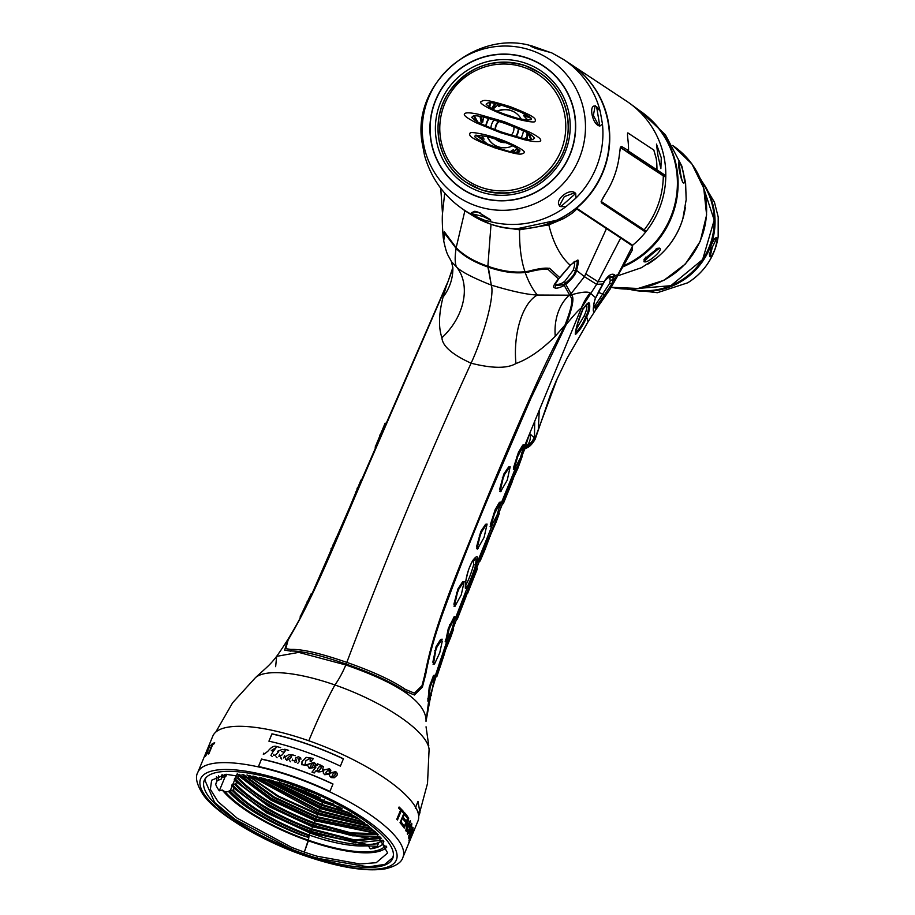 <?xml version="1.0" encoding="UTF-8"?>
<svg xmlns="http://www.w3.org/2000/svg" width="915" height="915" viewBox="0 0 915 915"><rect width="100%" height="100%" fill="white"/><g stroke="black" fill="none" stroke-linecap="round" stroke-linejoin="round"><path stroke-width="1.37" d="M524.078 450.695L529.282 434.476L581.345 308.103L596.614 284.371L620.69 238.003L632.585 245.986L632.128 250.458M446.92 284.508L452.605 269.159M447.355 282.964L314.646 587.716C303.837 613.016 291.176 635.891 276.65 656.352L298.736 652.384L345.836 664.976C342.473 672.868 338.825 679.525 334.901 684.958A161.886 28.891 109.2 0 0 309.087 740.075M446.509 285.434L443.066 297.101A55.506 50.039 178.6 0 0 452.856 267.58A55.506 50.039 178.6 0 0 452.856 267.569A55.506 50.039 178.6 0 0 452.856 267.557L447.206 283.89L369.614 462.761C336.228 539.816 317.768 587.167 294.733 628.456L288.122 639.985L285.766 648.666L290.856 649.433C301.916 648.975 320.57 653.287 346.819 662.38L346.19 664.107L346.819 662.38C387.022 555.817 428.449 456.105 471.099 363.209C428.449 456.105 387.022 555.817 346.819 662.38C373.103 671.621 392.592 680.623 405.311 689.384L404.487 690.962M443.066 297.101C438.754 313.948 438.376 327.478 441.922 337.704C442.38 346.007 452.101 354.505 471.099 363.209A55.506 9.905 -70.8 0 0 491.309 285.125A55.506 9.905 -70.8 0 1 471.099 363.209C492.316 368.539 507.265 368.642 515.946 363.529A55.506 26.695 92.5 0 1 537.46 295.03C527.498 294.699 512.114 291.393 491.309 285.125L487.912 267.02C474.073 262.216 463.47 256.006 456.116 248.4L456.528 248.056M294.767 628.411L287.31 641.083L284.656 650.142L290.101 651.023C301.252 650.668 319.941 655.026 346.167 664.096L345.836 664.976C342.473 672.868 338.825 679.525 334.901 684.958A161.886 28.891 -70.8 0 0 308.801 740.761M294.676 628.365C304.421 610.854 314.691 589.637 325.5 564.738L446.692 284.405M275.644 666.658L276.65 656.352C269.548 665.48 267.649 666.406 255.411 677.695L255.411 677.695A94.966 28.239 22.5 0 1 334.901 684.958A94.966 28.239 -157.5 0 1 429.066 749.191A94.966 28.239 -157.5 0 1 429.089 749.545L429.066 749.191M375.161 447.206L385.135 423.142M350.971 504.142L360.945 480.089M326.369 560.941L336.583 536.956M300.04 617.122L311.329 593.526M271.641 780.186L321.806 804.434L322.663 802.375L279.818 782.554A95.743 28.479 22.5 0 1 292.651 786.706L292.308 784.59L315.767 793.774M488.153 266.334L491.309 285.125C471.98 277.394 460.325 271.263 456.345 266.734C454.869 262.719 454.801 256.612 456.116 248.4L444.759 233.474L443.706 240.885M488.187 265.75L487.912 267.02C501.729 271.869 514.15 273.688 525.176 272.498L528.287 272.087C538.546 269.468 545.237 268.644 548.348 269.628L558.573 279.075L559.671 277.577L549.824 268.518C546.209 267.512 538.992 268.438 528.161 271.298L524.981 271.721C514.013 272.899 501.637 271.069 487.867 266.231L491.023 224.244L487.867 266.231C474.062 261.45 463.505 255.274 456.173 247.702L464.889 210.747L472.986 215.711M206.092 777.567L204.731 779.832L214.67 802.535L235.155 819.451L291.759 849.314A101.759 30.264 22.5 0 0 304.706 854.141L304.34 852.082L308.252 840.142A90.654 26.958 -157.5 0 0 385.078 846.123A9.253 2.756 -157.5 0 0 386.462 846.238M235.75 783.949L236.608 781.902L234.286 779.351L234.72 778.288L238.289 777.83C254.29 794.712 279.601 809.706 314.211 822.802L309.144 835.029L308.252 840.142A90.654 26.958 -157.5 0 1 225.101 791.738L228.75 791.738L229.665 790.526L233.222 790.08C248.926 806.733 274.02 821.636 308.492 834.8A84.649 25.174 -157.5 0 0 309.144 835.029L309.991 832.982L266.585 812.829L235.075 789.13L231.758 785.47L232.193 784.407L235.75 783.949C252.368 801.163 277.68 816.146 311.683 828.921L310.803 832.49L266.208 811.845L234.137 788.09M243.527 774.616L274.466 797.171L316.739 816.683L314.211 822.802L315.057 820.744L271.195 800.316L240.165 776.915L237.26 773.713M254.896 776.32L319.278 810.553L316.739 816.683L317.596 814.625L277.817 796.53L246.947 775.028M324.139 799.47L319.278 810.553L320.124 808.505L259.7 777.281M462.498 208.917L464.889 210.747M443.5 239.433L444.29 231.689L456.173 247.702M452.856 267.58L451.392 261.61L456.345 266.734A55.506 41.358 131.5 0 1 441.922 337.704M225.891 774.307L225.868 776.366L226.726 774.307M233.222 790.08L234.068 788.021M380.8 837.5L354.437 839.89L311.683 828.921L312.53 826.863L268.61 806.412L236.608 781.902M238.289 777.83L239.135 775.771M366.755 844.614L310.265 832.822L266.116 812.303L234.732 788.753M369.26 838.495L312.793 826.702L268.644 806.172L237.248 782.622M218.536 775.829A90.654 26.958 -157.5 0 0 218.559 780.14A9.253 2.756 -157.5 0 0 216.981 780.587L215.666 784.361A93.433 27.782 -157.5 0 0 219.303 790.812L222.311 790.034A9.253 2.756 -157.5 0 0 225.101 791.738M231.758 785.47L232.193 784.407C248.72 802.078 275.06 817.747 311.237 831.426L310.803 832.49L367.658 844.568M278.469 825.364C255.891 814.053 239.433 802.569 229.082 790.926M308.492 834.8L308.023 837.305C304.535 836.001 302.716 836.504 278.103 825.181C255.514 814.144 239.067 803.004 228.75 791.738M222.025 774.902L221.533 778.951A87.943 26.158 22.5 0 1 221.75 774.959M308.023 837.305C272.144 823.637 246.021 808.048 229.665 790.526M377.255 833.657L350.937 832.879L314.211 822.802L313.33 826.371L268.736 805.726L236.665 781.97M225.868 776.366L222.551 777.293L222.517 774.811M308.332 835.635C273.562 822.402 248.137 807.259 232.033 790.228M224.758 776.675L224.77 774.445M381.532 838.38L354.871 840.862L311.535 829.756C276.479 816.5 250.824 801.288 234.56 784.109M378.135 834.549L351.303 833.851L314.062 823.637C279.018 810.381 253.364 795.169 237.099 777.99M291.759 849.314L291.382 847.244A95.743 28.479 22.5 0 0 304.34 852.082A95.743 28.479 -157.5 0 0 317.173 856.246L317.539 858.316A101.759 30.264 -157.5 0 1 304.706 854.141L304.34 852.082L308.366 840.828A92.644 27.553 22.5 0 1 222.311 790.034M216.981 780.587A92.644 27.553 22.5 0 1 216.466 776.641M291.382 847.244L237.168 818.193L218.056 801.723L210.347 789.348L211.651 780.198L226.005 774.296L279.818 782.554L279.452 780.484A101.759 30.264 22.5 0 1 292.285 784.658L292.651 786.706A95.743 28.479 -157.5 0 1 305.599 791.555L356.404 817.187L375.722 832.147L387.651 852.986L376.202 862.696L359.927 863.966L317.173 856.246M271.149 778.036L279.452 780.484M221.533 778.951L218.559 780.14M371.787 832.375L315.332 820.583L271.217 800.076L239.833 776.549M368.917 826.211L317.86 814.453L277.84 796.279L247.073 775.051M349.084 812.612L321.806 804.434L320.399 808.334L260.089 777.361M372.679 832.318L315.858 820.252L271.275 799.607L239.204 775.851M358.017 818.262L320.925 808.002L260.912 777.544M374.727 831.209L316.304 819.188L271.195 798.246L239.089 774.216M318.397 814.133L278.56 796.164L247.382 775.096L278.56 796.164L318.397 814.133L368.688 826.028M355.603 816.672L321.371 806.95L263.84 778.207M372.634 829.322L316.59 817.518L273.333 797.514L242.018 774.456M362.866 821.624L319.278 810.553L319.129 811.399L253.009 775.977M351.417 814.03L321.657 805.28L268.873 779.454M632.334 250.092L616.275 277.886L632.585 245.986M358.703 818.719L320.124 808.505L359.012 818.936M317.86 814.453L369.008 826.291M383.831 841.48L382.756 844.099A87.943 26.158 22.5 0 1 370.289 848.846L368.436 845.906L365.302 845.895A84.649 25.174 -157.5 0 1 309.144 835.029L308.366 840.828A92.644 27.553 -157.5 0 0 386.782 847.05M424.503 673.886L425.772 674.115L422.398 687.108L414.438 695L404.704 691.008C391.94 682.315 372.428 673.337 346.167 664.096L345.836 664.976C397.419 682.876 424.137 700.924 426.024 719.133L426.024 721.386M607.857 277.439L609.733 278.114L610.259 280.585L609.367 283.787L594.99 305.69L593.663 306.514M615.257 277.703A3.706 3.488 -177.1 0 1 613.313 279.43L612.364 283.055L604.38 295.076L595.516 307.692L593.846 307.806C593.137 306.685 593.663 303.551 595.413 298.404L605.215 279.99C608.83 274.923 611.952 273.208 614.594 274.832L615.257 277.714L614.4 281.443L616.275 277.886L615.189 278.606A3.706 3.431 -172.4 0 1 613.199 280.31M614.594 274.832L612.673 276.788L613.313 279.43L610.259 280.585M583.038 308.95A2.31 1.212 26.9 0 1 582.969 309.213L582.809 309.544A2.31 1.155 26 0 0 582.866 309.293L583.038 308.95C586.618 303.757 588.734 301.881 589.363 303.288C590.324 306.96 589.477 311.375 586.835 316.533L586.687 316.91C583.781 324.242 580.144 330.006 575.787 334.181C573.636 336.914 578.715 316.956 582.866 309.293L581.345 308.103C579.984 308.458 574.952 313.914 566.248 324.448C572.161 308.412 574.128 298.85 572.149 295.762L565.79 284.451L563.446 284.759L565.196 282.781L565.79 284.451C572.344 278.675 575.867 274.111 576.37 270.76A2.31 0.949 -160.1 0 1 575.295 270.932C574.78 274.065 571.475 278.16 565.367 283.215M595.07 310.928C592.703 313.399 592.68 309.419 594.979 298.976M589.363 303.288A2.31 2.242 120.7 0 1 588.231 304.295L586.892 304.352L582.969 309.213A2.31 1.212 26.9 0 1 582.866 309.362M586 304.981L588.231 304.295C589.1 307.68 588.311 311.74 585.875 316.464L585.726 316.796C583.072 323.407 579.755 328.611 575.798 332.385L575.684 332.248M525.496 447.332A14.8 14.766 -68.6 0 0 535 438.365L557.532 377.861M586.309 305.084C587.521 306.365 586.778 310.013 584.079 316.018L575.97 329.732M473.684 559.442L473.558 565.035C470.882 574.311 468.24 581.036 465.632 585.2L465.38 585.44M465.358 588.288C465.3 579.264 467.702 570.079 472.552 560.758C475.88 556.492 477.47 555.588 477.344 558.047L476.726 564.006C477.024 565.573 468.274 588.905 466.844 588.905L465.358 588.288A2.31 2.173 -10.8 0 0 465.472 587.156C464.946 584.879 465.987 579.046 468.606 569.656C472.906 558.367 475.892 557.418 474.691 558.436L476.155 559.282L475.583 564.681C475.846 566.122 468 587.121 466.673 587.213L465.312 586.687M558.459 278.983C553.872 284.474 552.534 287.39 554.456 287.722C556 288.763 559.259 288.008 564.246 285.457L570.766 296.986C573.293 299.274 571.383 308.607 565.035 325.008L555.245 336.251C541.657 349.85 528.561 358.943 515.946 363.529M564.372 326.563L561.204 332.911C552.1 349.896 542.538 369.729 532.519 392.398C521.905 415.89 501.797 462.601 485.087 503.056C453.726 580.819 433.699 627.621 425.063 673.943L421.998 685.701L414.381 693.147L405.311 689.384M425.772 674.115C429.318 654.431 435.837 631.91 445.308 606.542C457.717 572.676 472.209 535.961 488.793 496.41L530.837 398.494L566.248 324.448M500.333 490.886L499.647 489.331L503.788 474.073L508.649 466.947L510.17 466.776L507.253 480.135L500.585 491.675M477.253 548.211L476.601 546.667L480.81 531.443L485.591 524.284L487.089 524.101L484.081 537.425L477.516 549.011M454.583 605.673L453.909 604.129L457.969 588.848L462.693 581.677L464.191 581.494L461.274 594.842L454.847 606.473M433.63 663.741L432.852 662.163L436.123 646.608L440.675 639.368L442.208 639.196M513.898 468.857L513.612 467.439L518.416 452.422L522.74 445.102L524.101 444.873L520.372 457.935L514.264 469.692M490.612 526.102L490.337 524.695L495.164 509.678L499.407 502.335L500.768 502.106L497.028 515.168L490.989 526.937M445.662 641.175L448.316 628.433L454.252 616.63M428.003 700.387L429.226 687.154L433.504 675.476L434.785 675.213L434.671 677.192L432.292 688.721L428.883 700.696L427.705 700.993M501.191 491.183L500.516 489.639L503.136 478.202L504.657 474.382L509.518 467.256L508.649 466.947M478.11 548.508L477.47 546.976L480.158 535.561L481.679 531.741L486.448 524.581L485.591 524.284M455.441 605.982L454.778 604.438L457.34 592.977L458.838 589.146L463.55 581.974L462.693 581.677M440.675 639.368L442.265 641.232L439.76 652.715L434.499 664.05L433.721 662.471L435.654 650.782L437.004 646.905L442.162 639.173M434.499 664.05L433.07 664.256M514.756 469.155L514.47 467.748L517.73 456.528L523.597 445.399L522.74 445.102M491.469 526.399L491.206 525.004L494.477 513.784L500.265 502.644L499.407 502.335M453.771 617.168L454.904 618.872L451.644 630.092L446.52 641.472L449.174 628.742L455.11 616.927M428.883 700.696L430.096 687.462L434.373 675.785L433.504 675.476M575.718 208.483L576.599 208.872C575.043 211.365 570.48 214.716 562.908 218.925L548.828 224.884L519.548 229.825L506.864 227.961M562.096 217.667L562.908 218.925L517.021 228.761M431.285 692.746L426.013 721.329L428.655 701.267M502.415 503.456L506.35 491.172L512.034 479.277M479.266 560.758L483.131 548.44L488.404 537.116L489.628 536.831L489.136 538.672L485.019 549.595L480.135 561.055L478.911 561.341M456.665 618.243L460.394 605.89L465.884 593.927M435.952 676.402L440.481 659.967L444.061 651.686L444.953 651.995M493.791 525.393L495.335 521.584L496.216 521.893L499.304 513.441M470.813 582.752L472.334 578.943M511.668 479.849L512.537 480.158L512.366 481.404L503.273 503.753L507.219 491.469L512.903 479.574M503.273 503.753L502.06 504.039M480.135 561.055L484.001 548.748L489.273 537.414L488.404 537.116M465.518 594.51L466.375 594.807L466.25 596.065L457.523 618.551L461.251 606.188L466.741 594.224L465.872 593.927M457.523 618.551L457.203 619.146M443.741 652.281L444.599 652.589L444.461 653.848L436.821 676.7L440.046 664.164L444.93 651.995M439.475 668.808L441.602 662.54M436.821 676.7L435.7 677.02M489.388 537.528L496.216 521.893M512.354 480.158L517.844 468.411L522.328 456.093M466.536 594.922L476.155 571.452L475.663 570.571M444.438 652.601L450.866 636.829L453.634 628.971L453.165 628.102M427.762 708.61L433.012 686.444M529.671 433.55L529.751 433.63C531.043 437.942 530.105 441.991 526.949 445.765A14.8 14.777 -48.7 0 0 534.005 437.644L535.206 439.12L550.773 393.827L556.331 380.56M529.751 433.63L534.005 437.644M525.748 446.84A14.8 14.777 -68.4 0 0 534.452 438.091L534.726 421.232M526.159 446.12L525.096 447.069M612.444 282.872A3.706 3.168 -158.6 0 0 614.4 281.443L609.836 289.598L595.173 310.688M605.215 280.001A3.706 2.653 36.1 0 1 604.872 280.791A3.706 2.653 36.1 0 1 604.872 280.802L609.15 276.547L612.673 276.788L609.733 278.114M603.625 282.358L603.397 282.975M585.726 316.796L586.687 316.91L588.036 321.806L595.413 310.334A3.706 3.591 -155.7 0 0 595.413 310.322A3.706 3.58 -154.9 0 0 595.631 307.474L594.99 305.69M576.599 208.872L620.69 238.003M559.671 277.577L570.537 264.938L577.491 260.157C578.955 259.528 578.635 262.925 576.519 270.337L584.445 276.662L606.473 228.601M570.365 265.339L574.849 261.335L576.336 261.21C577.708 260.649 577.411 263.76 575.432 270.554L575.295 270.932M554.456 287.722A2.31 2.185 -58 0 0 555.588 285.526L563.446 284.759M569.953 295.053L584.445 276.662L596.614 284.371L602.63 283.993A3.706 1.773 29.7 0 1 602.516 284.439A3.706 1.773 29.7 0 1 602.207 284.759M558.402 279.189L559.648 277.554M562.908 284.565L560.872 283.799L555.542 284.885L555.588 285.526L554.982 284.485L558.539 279.144M576.519 270.348A2.31 0.984 -160.5 0 1 575.432 270.554L573.133 270.405L564.727 281.374L560.872 283.799M573.556 262.17L573.854 262.273C574.975 263.097 574.734 265.808 573.133 270.405M565.196 282.781L564.727 281.374M555.702 284.954L555.028 284.291M555.245 336.251A55.506 43.886 67.8 0 1 569.244 295.179L537.46 295.03C532.885 289.941 528.79 282.438 525.176 272.498M571.703 294.721C581.414 291.999 587.556 291.405 590.118 292.937L595.539 297.695A3.706 2.093 25.6 0 0 595.951 297.215L599.302 290.249M569.908 294.882A0.926 0.915 162.3 0 1 571.566 294.344M564.807 325.568L565.664 325.923M418.693 815.997L419.985 812.612L417.983 801.391L415.284 808.197M317.539 858.316L368.288 866.871L384.689 864.412L392.798 857.641L393.439 855.182M382.756 844.099L385.078 846.123M365.302 845.895L365.817 844.659C351.246 844.957 332.637 841.068 309.991 832.982M379.839 836.39L368.802 838.517L312.53 826.863M375.596 832.032L371.318 832.398L315.057 820.744M316.739 816.683L371.524 828.372M342.061 808.574L322.663 802.375M382.916 840.176L355.661 842.784L311.237 831.426M379.794 836.333L352.286 835.807L313.765 825.307C277.6 811.628 251.248 795.958 234.72 778.288M367.361 844.568L378.284 843.756L377.209 846.352L370.289 848.846M375.196 843.87L383.271 840.679M375.539 847.267L374.807 846.215L368.436 845.906M377.209 846.352L374.807 846.215M377.769 843.79L373.412 843.962M339.396 807.11L323.464 801.883L282.781 783.457M341.215 808.105L322.926 802.215L280.756 782.84M367.155 824.827L318.832 813.069L249.406 775.382M333.941 804.251L323.899 800.819L288.774 785.39M364.364 822.711L319.129 811.399M370.152 838.437L313.33 826.371L370.152 838.437M419.985 812.612L417.8 811.902M417.961 821.03A111.012 33.009 -157.5 0 0 308.595 740.693A111.012 33.009 -157.5 0 0 212.795 736.152L197.777 772.466A111.012 33.009 22.5 0 1 293.578 777.007A111.012 33.009 22.5 0 1 402.932 857.344L417.961 821.03M271.961 733.83L268.918 741.184A111.012 33.009 -157.5 0 1 304.203 751.295A111.012 33.009 -157.5 0 1 340.38 766.118L343.422 758.775A111.012 33.009 -157.5 0 0 307.246 743.952A111.012 33.009 -157.5 0 0 271.961 733.83L269.01 741.196M261.53 759.05L258.453 766.484A111.012 33.009 -157.5 0 1 293.738 776.595A111.012 33.009 -157.5 0 1 329.915 791.429L332.991 783.995A111.012 33.009 -157.5 0 0 296.815 769.172A111.012 33.009 -157.5 0 0 261.53 759.05L258.545 766.507M312.53 758.283A111.012 33.009 -157.5 0 1 313.353 758.592L310.986 761.566A111.012 33.009 -157.5 0 0 310.162 761.257L310.219 758.306L305.919 760.662L304.798 765.283L314.154 762.367L315.584 763.922L314.668 766.736L317.837 764.826A111.012 33.009 -157.5 0 0 316.876 764.437L317.402 763.796A111.012 33.009 -157.5 0 1 320.57 765.089L323.338 766.667L322.515 770.156L329.526 768.772L330.853 770.19L330.624 771.391L329.114 771.871L329.114 770.281L329.8 770.247L328.485 769.664L325.854 772.512L326.186 773.953L335.748 771.597L337.349 773.507L337.097 775.211L334.307 777.75L331.173 777.601L329.503 775.68L329.583 774.262L324.688 774.696L323.258 773.026L323.773 770.693C319.438 772.397 316.956 772.283 316.316 770.361L314.211 772.981A111.012 33.009 -157.5 0 0 311.992 772.1L315.835 767.308L309.213 768.36L307.783 765.638L301.893 764.654L301.973 761.589L306.239 757.357L312.53 758.283L306.273 757.517L301.996 761.749L301.916 764.814M310.745 759.004L310.219 758.306M329.823 770.407L329.148 770.441M325.854 772.512L326.22 774.124L325.889 772.672L326.22 774.124L335.782 771.768L337.361 773.587M301.893 764.654L301.595 763.831M401.296 810.747A111.012 33.009 -157.5 0 1 403.035 812.6L403.481 811.502A111.012 33.009 -157.5 0 0 399.089 807.007L398.643 808.105A111.012 33.009 -157.5 0 1 400.598 810.038L396.79 819.257A111.012 33.009 -157.5 0 1 397.476 819.966L401.296 810.747L397.11 819.577M402.6 818.559A111.012 33.009 -157.5 0 1 404.876 821.384L405.425 820.069A111.012 33.009 -157.5 0 0 403.149 817.244L404.327 814.396A111.012 33.009 -157.5 0 1 406.912 817.633L407.461 816.317A111.012 33.009 -157.5 0 0 404.293 812.406L400.027 822.722A111.012 33.009 -157.5 0 1 403.195 826.634L403.744 825.319A111.012 33.009 -157.5 0 0 401.147 822.082L402.143 818.399L401.147 822.082M407.953 819.085L405.814 830.591A111.012 33.009 -157.5 0 1 406.306 831.461L410.572 821.144A111.012 33.009 -157.5 0 0 410.252 820.572L406.615 829.345L408.708 818.079A111.012 33.009 -157.5 0 0 408.067 817.152L403.801 827.469A111.012 33.009 -157.5 0 1 404.224 828.086L407.953 819.085L403.915 827.629M410.297 825.387L409.863 827.801A111.012 33.009 -157.5 0 1 410.092 828.35L409.588 832.101L407.632 834.274A111.012 33.009 -157.5 0 0 407.324 833.542L407.884 829.379A111.012 33.009 -157.5 0 1 408.159 829.939L407.873 832.227A111.012 33.009 -157.5 0 1 408.182 832.959L409.314 831.792L409.543 829.665A111.012 33.009 -157.5 0 0 409.314 829.116L409.748 825.49L411.681 823.409A111.012 33.009 -157.5 0 1 411.864 823.866L411.315 827.446A111.012 33.009 -157.5 0 0 411.121 826.908L411.361 825.273A111.012 33.009 -157.5 0 0 411.132 824.724L409.863 825.239L411.132 824.724M409.188 838.426L413.088 828.029A111.012 33.009 -157.5 0 0 412.962 827.366L411.167 829.505L408.696 837.683A111.012 33.009 -157.5 0 1 408.822 838.346L408.811 838.289M413.157 831.804L408.685 843.138A111.012 33.009 -157.5 0 0 408.799 842.635L410.801 837.431A111.012 33.009 -157.5 0 0 410.904 836.138L408.994 840.748A111.012 33.009 -157.5 0 0 408.994 840.279L413.26 829.962A111.012 33.009 -157.5 0 1 413.157 831.804L412.802 831.678M313.262 758.707A110.543 32.871 -157.5 0 0 312.564 758.444M310.254 758.466L310.196 761.417M315.595 764.002L314.188 762.527L304.821 765.443M314.668 766.736L317.837 764.826M317.402 763.796L316.91 764.597M320.479 765.192A110.543 32.871 -157.5 0 0 317.425 763.956M320.25 765.478L323.372 766.827M322.515 770.156L329.549 768.932L330.864 770.281M329.583 774.262L329.514 775.771M323.773 770.693L323.269 773.106M315.835 767.308L312.026 772.26M314.039 763.693L313.673 763.167L311.386 764.368L310.048 767.685L311.855 767.205L313.765 764.768L313.673 763.167M313.696 763.327L313.788 764.929L311.878 767.365L309.716 767.308M321.44 766.679L319.266 766.701L317.677 768.669L317.505 770.647L318.98 770.407L321.188 767.776L321.051 766.141M321.085 766.301L321.222 767.937L319.015 770.567L317.059 770.19M335.897 773.003L335.519 772.42L333.174 773.53L331.916 776.824L333.049 776.869L335.633 774.033L335.519 772.42M335.553 772.58L335.668 774.204L333.083 777.029L331.539 776.377M343.365 758.912A110.543 32.871 -157.5 0 0 271.984 734.002M402.669 812.2L403.023 811.342A110.543 32.871 -157.5 0 0 399.009 807.213M404.544 820.949L404.979 819.909A110.543 32.871 -157.5 0 0 402.692 817.084L404.327 814.396M406.592 817.198L407.015 816.169A110.543 32.871 -157.5 0 0 404.19 812.657M402.863 826.199L403.298 825.158A110.543 32.871 -157.5 0 0 400.69 821.922M406.02 830.946L410.137 820.995A110.543 32.871 -157.5 0 0 410.103 820.927M406.615 829.345L408.262 817.918A110.543 32.871 -157.5 0 0 407.941 817.45M411.121 826.542L411.441 823.717A110.543 32.871 -157.5 0 0 411.258 823.283M408.422 833.096L407.747 832.799A110.543 32.871 -157.5 0 0 407.438 832.067L407.941 830.694M407.472 834.354L408.822 832.753M409.463 830.9L409.657 828.189A110.543 32.871 -157.5 0 0 409.428 827.64L410.114 825.833M408.765 838.277L409.531 837.008M412.482 829.276L412.654 827.881A110.543 32.871 -157.5 0 0 412.539 827.251M409.497 837.145L409.36 837.031A111.012 33.009 -157.5 0 0 409.234 836.367L412.413 828.681A111.012 33.009 -157.5 0 1 412.539 829.345L410.012 836.447L408.936 836.882A110.543 32.871 -157.5 0 0 408.811 836.219L408.822 835.658M410.606 837.134L411.178 835.887M411.327 836.264A111.012 33.009 -157.5 0 0 411.441 834.823L412.814 831.529A111.012 33.009 -157.5 0 1 412.688 832.97L410.892 836.116A110.543 32.871 -157.5 0 0 410.972 835.509M304.718 854.221A101.988 30.332 22.5 0 1 204.251 780.404A101.988 30.332 22.5 0 1 292.262 784.578A101.988 30.332 -157.5 0 1 392.741 858.384A101.988 30.332 -157.5 0 1 304.718 854.221M332.934 784.121A110.543 32.871 -157.5 0 0 261.553 759.221M276.273 747.406L271.298 750.62A111.012 33.009 -157.5 0 1 273.448 751.158L276.273 747.406M288.111 757.597L287.733 759.827L289.998 758.787L291.347 757.037L291.222 755.241L288.111 757.597M291.816 755.87L291.222 755.241M300.612 757.746L300.921 759.256L300.612 757.746L298.336 756.739L295.625 757.963L296.334 760.617M295.454 759.027L295.625 757.963M292.594 759.153L292.171 760.674L295.236 760.331L294.401 761.36L295.133 762.355L296.7 761.863M294.401 761.36L295.133 762.355M295.271 755.71A111.012 33.009 -157.5 0 0 292.96 754.967L288.66 754.681L283.616 757.975L284.691 755.458M288.625 750.346A111.012 33.009 -157.5 0 0 284.748 749.213L284.119 750.037M285.606 750.472L282.289 754.806L278.903 756.625L279.544 754.349M283.192 752.004A111.012 33.009 -157.5 0 0 281.66 751.57M283.158 749.625A111.012 33.009 -157.5 0 0 282.346 749.396L277.337 751.352M278.686 751.707L275.598 755.058L273.631 755.493L273.825 754.315L273.631 755.493M280.642 747.612A111.012 33.009 -157.5 0 0 276.753 746.583C274.294 745.439 271.412 746.914 268.118 750.998L264.572 753.891L263.749 753.137L263.291 754.235M272.842 751.947L270.92 755.424L272.281 756.499M277.062 757.757L275.975 756.716M281.728 759.073L280.791 757.208L280.745 758.077M286.795 760.594L285.537 758.192L285.549 759.198M290.512 761.76L289.563 760.594M297.947 758.638L299.457 761.314L297.81 763.316M299.228 759.416L299.685 758.318L299.228 759.416M209.352 747.418L209.238 747.807A111.012 33.009 22.5 0 1 209.627 747.475L209.81 745.782A111.012 33.009 22.5 0 0 209.524 746.08L207.156 751.787A111.012 33.009 22.5 0 1 207.511 751.432L206.138 754.726A111.012 33.009 22.5 0 0 205.681 755.195L205.898 754.132A111.012 33.009 22.5 0 0 205.601 754.498L205.143 756.511A111.012 33.009 22.5 0 1 205.601 756.042L207.568 752.793L208.048 750.117A111.012 33.009 22.5 0 0 207.705 750.46L208.975 747.395A111.012 33.009 22.5 0 1 209.318 747.04L209.352 747.418M211.399 744.467A111.012 33.009 22.5 0 1 214.659 742.648L214.213 743.746A111.012 33.009 22.5 0 0 212.726 744.467L208.906 753.686A111.012 33.009 22.5 0 0 208.391 753.983L212.211 744.764A111.012 33.009 22.5 0 0 210.953 745.565L211.399 744.467M570.217 63.901A90.196 88.652 123.5 0 1 570.365 63.993L627.027 101.462A90.196 88.652 123.5 0 1 665.811 175.691A0.926 0.915 -56.5 0 1 664.725 176.606A2.31 2.276 -56.5 0 1 663.878 176.263L655.346 170.625M570.365 63.993A90.196 88.652 123.5 0 1 576.564 208.185L632.631 245.254L630.515 244.522M645.43 230.729L601.372 201.609L645.361 230.694A0.926 0.915 -56.5 0 1 645.624 232.078A90.196 88.652 123.5 0 1 632.631 245.254M645.624 232.078L601.338 202.798C601.178 201.174 602.642 198.063 605.707 193.465A90.196 88.652 -56.5 0 0 619.295 155.504C620.073 148.962 620.816 145.931 621.525 146.411L628.548 150.62A90.196 88.652 123.5 0 0 627.976 140.064C627.381 135.271 627.37 132.892 627.953 132.95L653.859 150.071L656.364 158.833A90.196 88.652 123.5 0 1 656.947 169.389L655.506 170.67M627.804 132.904L653.79 150.026L656.295 158.787A90.196 88.652 -56.5 0 1 656.867 169.824A0.926 0.915 123.5 0 1 655.815 170.739A2.31 2.276 -56.5 0 1 654.888 170.396L626.569 151.673A2.31 2.276 -56.5 0 0 627.496 152.016A0.926 0.915 -56.5 0 0 628.548 151.101A90.196 88.652 -56.5 0 0 627.976 140.064C627.381 135.271 627.37 132.892 627.953 132.95L627.804 132.904M661.282 157.815L660.87 168.657L657.942 155.607L656.478 144.101L661.282 157.815M620.633 147.681L626.546 151.581L628.536 151.044M582.226 71.839L626.821 101.325A90.196 88.652 123.5 0 0 626.432 101.062L582.283 71.873M663.295 175.886A87.657 86.159 123.5 0 1 644.16 229.894M626.043 100.81A90.196 88.652 123.5 0 1 629.829 103.429A90.196 88.652 123.5 0 1 632.128 245.666M484.31 220.149L477.481 217.244L471.317 212.852L474.851 211.251L477.985 212.108L489.925 219.348L490.657 220.286L489.536 221.441L484.31 220.149M536.099 48.541L532.153 46.013L550.578 52.544M549.743 52.281L536.499 48.678C531.443 46.768 529.659 45.807 531.135 45.784L531.878 46.802M530.757 46.116L532.153 46.013M596.591 106.643L599.805 126.098L598.845 125.755L593.355 115.439L595.116 106.083L596.591 106.643L600.217 111.378L602.459 124.051L599.805 126.098L598.845 125.755C591.913 123.09 588.791 104.573 595.116 106.083L595.459 105.785M575.958 198.04L566.156 206.504L560.781 206.641L575.707 193.42L575.958 198.04A90.196 88.652 123.5 0 0 602.459 124.051M564.281 196.633L559.488 205.601C554.41 200.316 568.833 188.101 574.872 192.71L564.281 196.633M490.749 220.172L483.017 216.432L472.083 213.801M560.781 206.641L559.488 205.601L559.603 206.378M574.872 192.71L575.707 193.42L574.872 192.71M527.566 58.286A73.543 72.285 123.5 0 1 571.12 151.295A73.543 72.285 123.5 0 1 478.03 196.633A73.543 72.285 -56.5 0 1 434.476 103.612A73.543 72.285 -56.5 0 1 527.566 58.286M531.295 45.807C476.852 29.589 412.207 82.213 421.941 141.745L424.514 155.378C431.171 178.574 444.358 196.771 464.054 209.97L470.584 214.282A90.196 88.652 -56.5 0 0 489.96 223.878A90.196 88.652 -56.5 0 0 599.794 178.402A90.196 88.652 -56.5 0 0 570.079 63.81L563.549 59.486A90.196 88.652 123.5 0 1 600.217 111.378M471.236 212.921L471.317 212.852C472.586 211.685 475.571 211.731 480.295 212.989M509.884 106.552C535.286 116.457 536.51 118.79 534.909 121.581C534.005 123.136 517.684 119.785 506.567 115.748C496.067 112.236 479.369 104.207 480.627 101.954C484.012 99.827 484.595 98.877 509.884 106.552M504.394 121.764L529.796 132.252C538.752 136.747 542.229 139.743 540.193 141.242C537.974 142.168 532.77 141.688 524.569 139.789L500.494 132.675L477.024 123.159C468.171 118.79 463.951 115.816 464.328 114.215C464.809 112.373 469.464 112.385 478.293 114.249L504.394 121.764M498.343 138.703C508.82 142.202 525.679 150.334 524.444 152.611C521.081 154.749 520.406 155.63 495.072 147.933C469.715 138.051 468.606 135.797 470.15 132.972C471.031 131.394 487.203 134.665 498.343 138.703M484.927 143.037C518.393 155.939 518.839 152.919 519.972 150.826C516.06 147.67 512.64 143.93 487.215 136.644C471.454 133.933 470.687 136.06 484.927 143.037M504.714 123.342C474.919 113.895 473.913 115.118 471.717 117.372C475.262 120.849 477.161 122.93 501.603 132.046C531.672 141.516 532.084 140.224 534.623 138.085C531.501 135.02 531.615 133.464 504.714 123.342M519.091 118.744C493.025 111.207 489.628 107.444 486.162 104.241C488.061 102.514 488.736 99.724 521.378 112.351C535.63 119.316 534.863 121.443 519.091 118.744M529.27 133.853A74.012 72.743 -56.5 0 0 531.306 139.515M530.826 139.492A74.012 72.743 -56.5 0 0 527.532 132.904M527.074 132.664A74.012 72.743 -56.5 0 0 527.063 139.046M525.748 138.817A74.012 72.743 -56.5 0 0 525.439 137.696A74.012 72.743 -56.5 0 0 525.13 138.703M518.736 149.557A74.012 72.743 -56.5 0 0 517.398 152.542M516.792 152.519A74.012 72.743 -56.5 0 0 517.833 148.882M516.884 148.253A74.012 72.743 -56.5 0 0 513.384 152.142M512.206 151.936A74.012 72.743 -56.5 0 0 513.395 149.717A74.012 72.743 -56.5 0 0 510.364 151.57M486.677 143.815A74.012 72.743 -56.5 0 0 487.249 143.907A74.012 72.743 -56.5 0 0 478.568 137.159A74.012 72.743 -56.5 0 0 475.468 135.214M476.097 135.1A74.012 72.743 -56.5 0 0 484.092 139.149A74.012 72.743 -56.5 0 0 481.507 135.454M476.715 121.34A74.012 72.743 -56.5 0 0 473.341 115.908M474.233 115.862A74.012 72.743 -56.5 0 0 477.481 121.775M481.313 123.765A74.012 72.743 -56.5 0 0 479.975 116.457M480.569 116.56A74.012 72.743 -56.5 0 0 482.708 122.29A74.012 72.743 -56.5 0 0 483.44 117.143M488.804 106.723A74.012 72.743 -56.5 0 0 489.8 102.88M490.223 102.903A74.012 72.743 -56.5 0 0 489.353 107.089M491.595 108.405A74.012 72.743 -56.5 0 0 494.683 103.555M495.312 103.669A74.012 72.743 -56.5 0 0 493.185 108.862A74.012 72.743 -56.5 0 0 498.515 104.39M499.773 104.71A74.012 72.743 -56.5 0 0 498.469 106.552A74.012 72.743 -56.5 0 0 501.523 105.168M521.619 112.488A74.012 72.743 -56.5 0 1 521.493 112.396A74.012 72.743 -56.5 0 0 530.185 117.303M531.226 118.275A74.012 72.743 -56.5 0 0 523.632 115.633A74.012 72.743 -56.5 0 0 527.989 120.311M487.18 136.632A19.249 18.918 -56.5 0 0 512.594 145.862M521.104 137.845A19.249 18.918 -56.5 0 0 523.426 130.856M521.298 119.259A19.249 18.918 -56.5 0 0 497.12 111.138M488.667 118.401A19.249 18.918 -56.5 0 0 485.808 125.858M511.348 116.548A13.851 13.622 -56.5 0 0 506.716 114.981M494.1 119.922A13.851 13.622 -56.5 0 0 490.909 128.02M495.358 138.966A13.851 13.622 -56.5 0 0 504.886 142.408M515.717 136.461A13.851 13.622 -56.5 0 0 518.267 128.558M511.211 135.168A9.47 9.31 -56.5 0 0 513.773 126.705M498.755 121.352A9.47 9.31 -56.5 0 0 495.267 129.736M529.613 134.048A74.012 72.743 -56.5 0 0 531.569 139.515M527.429 132.847A74.012 72.743 -56.5 0 0 527.417 139.103M519.068 149.843A74.012 72.743 -56.5 0 0 517.856 152.542M517.238 148.482A74.012 72.743 -56.5 0 0 513.875 152.21M513.063 150.357A74.012 72.743 -56.5 0 0 510.913 151.684M478.751 137.273A74.012 72.743 -56.5 0 0 475.434 135.226M474.473 115.862A74.012 72.743 -56.5 0 0 477.802 121.958M480.867 116.617A74.012 72.743 -56.5 0 0 482.788 121.855M490.623 102.938A74.012 72.743 -56.5 0 0 489.719 107.318M495.724 103.761A74.012 72.743 -56.5 0 0 493.803 108.393M500.219 104.825A74.012 72.743 -56.5 0 0 499.201 106.243M531.341 118.412A74.012 72.743 -56.5 0 0 523.986 115.862A74.012 72.743 -56.5 0 0 528.115 120.323M497.554 111.333A19.249 18.918 123.5 0 1 515.362 112.694M494.146 144.799A19.249 18.918 123.5 0 1 487.455 136.701M486.174 126.018A19.249 18.918 123.5 0 1 489.102 118.515M496.937 140.189L497.291 140.418A13.851 13.622 -56.5 0 0 505.435 142.626M516.151 136.587A13.851 13.622 -56.5 0 0 518.622 128.706M495.61 129.861A9.47 9.31 123.5 0 1 499.213 121.501M678.598 162.664L679.731 162.676C682.647 165.752 686.25 186.134 683.276 182.725L682.956 182.337C680.417 179.249 676.791 158.753 679.41 162.287L678.518 164.208M659.383 248.148L659.784 248.342C663.386 250.012 647.603 263.623 644.263 261.736L644.046 259.322L657.588 248.331L659.383 248.148L656.078 248.937M659.681 248.148L659.784 248.342C658.594 248.171 645.155 259.769 644.263 261.736M643.943 261.724L645.613 257.172M683.276 182.725C681.904 183.08 678.827 165.729 679.731 162.676M640.98 111.584A89.498 87.977 123.5 0 1 676.848 193.054A89.498 87.977 123.5 0 1 623.63 265.773M712.305 247.279L716.845 237.889C717.52 239.684 716.925 243.356 715.038 248.903C712.934 254.393 711.287 257.012 710.097 256.76L712.305 247.279M709.331 253.066L709.651 256.349L711.161 245.22L714.501 238.655L716.411 237.465L713.002 240.988M381.326 431.342L382.15 431.628M384.803 423.737L385.478 423.977M379.702 435.128L380.526 435.414M375.344 445.96L375.951 446.165M357.033 488.244L357.822 488.519M355.409 492.03L356.209 492.304M332.603 545.1L333.403 545.374M330.956 548.874L331.756 549.149M307.166 601.601L307.989 601.887M310.951 594.098L311.603 594.327M305.37 605.318L306.193 605.616M300.314 615.909L301.024 616.161M290.856 649.433A0.926 0.732 -91.5 0 1 290.501 651.148M443.272 238.152C442.311 226.634 442.048 218.422 442.494 213.527L444.713 193.076M230.328 790.457L232.193 785.951M232.868 784.327L234.72 779.832M235.395 778.207L237.099 774.09M219.303 790.812L225.193 776.561M215.666 784.361L217.301 780.392M320.227 797.686L303.769 790.823M598.318 292.411L602.916 294.012L605.341 295.98L602.276 300.074A3.706 1.498 -142.7 0 0 601.841 298.256M614.32 281.637A3.706 3.145 -157.9 0 1 612.364 283.055L609.367 283.787M617.911 274.66L615.063 275.609L613.084 277.531M603.603 282.483A3.706 2.368 33.5 0 0 603.957 282.106A3.706 2.368 33.5 0 0 604.209 281.443L597.998 281.717L585.714 273.905M575.638 332.156L577.045 325.18L582.809 309.544A2.31 1.155 26 0 1 582.661 309.739M575.787 334.181A2.31 2.288 -51.7 0 0 575.798 332.385L575.684 332.099M538.272 430.21L539.29 410.126M586.835 316.544L584.079 316.018M466.844 588.905A2.31 2.196 -136.9 0 0 466.673 587.213L465.632 585.2M454.103 621.64L466.719 589.043A2.31 2.219 -133.1 0 0 466.547 587.338M447.355 639.791L434.442 678.289M529.282 434.476L522.831 450.214M515.991 466.936L499.533 507.276M492.625 524.284L476.829 563.526A2.31 1.475 -167.6 0 1 475.686 564.235M504.657 474.382L503.788 474.073M500.516 489.639L499.647 489.331M503.136 478.202L502.266 477.893M481.679 531.741L480.81 531.443M477.47 546.976L476.601 546.667M480.158 535.561L479.288 535.252M458.838 589.146L457.969 588.848M454.778 604.438L453.909 604.129M457.34 592.977L456.471 592.668M437.004 646.905L436.123 646.608M433.721 662.471L432.852 662.163M435.654 650.782L434.774 650.474M519.274 452.719L518.416 452.422M514.47 467.748L513.612 467.439M517.73 456.528L516.872 456.23M496.022 509.975L495.164 509.678M491.206 525.004L490.337 524.695M494.477 513.784L493.62 513.487M450.615 624.888L449.745 624.59M446.246 640.065L445.388 639.768M449.174 628.742L448.316 628.433M431.114 683.471L430.244 683.162M428.552 699.277L427.671 698.969M430.096 687.462L429.226 687.154M524.981 271.721C521.184 260.683 519.365 246.718 519.548 229.825M508.763 487.661L507.905 487.363M503.422 502.495L502.564 502.198M507.219 491.469L506.35 491.172M485.533 544.928L484.675 544.631M480.272 559.797L479.403 559.5M484.001 548.748L483.131 548.44M462.738 602.356L461.881 602.059M457.66 617.282L456.802 616.985M461.251 606.188L460.394 605.89M441.339 660.264L440.481 659.967M436.981 675.453L436.112 675.144M440.046 664.164L439.177 663.867M499.144 514.093L498.469 513.853M490.143 536.476L489.434 536.224M494.672 525.702L493.848 525.416M519.388 464.603L518.553 464.305M599.291 290.261L603.42 282.941M595.413 310.322A3.706 3.591 -155.7 0 0 595.516 307.692M601.807 300.692A3.706 1.647 -142.9 0 0 601.83 300.658A3.706 1.647 -142.9 0 0 601.464 298.736L600.526 297.432M602.253 300.097A3.706 1.498 -142.7 0 0 602.276 300.074L595.413 310.334M559.866 277.565L570.091 265.659A2.31 1.212 40.8 0 0 570.251 265.258C560.438 256.543 553.301 243.093 548.828 224.884M548.348 269.628A0.926 0.846 129.9 0 1 549.32 268.198M570.537 264.938A2.31 1.247 41 0 1 570.354 265.339L570.091 265.659A2.31 1.212 40.8 0 1 569.725 265.876M577.491 260.157A2.31 2.242 118.9 0 1 576.336 261.21L573.854 262.273M570.548 296.563A0.926 0.904 152.8 0 1 572.149 295.762M560.815 333.62L561.696 334.112M590.118 292.937A55.506 54.42 -27.2 0 0 581.345 308.103M513.212 479.151L512.606 478.934M517.844 468.411L516.998 468.114M476.155 571.452L475.411 571.189M473.204 579.241L472.38 578.955M467.268 593.869L466.536 593.618M471.694 583.061L470.87 582.775M453.634 628.971L452.936 628.719M450.866 636.829L450.043 636.543M445.205 651.549L444.564 651.331M449.437 640.672L448.613 640.386M431.342 695.389L430.668 695.16M430.325 699.38L429.695 699.163M476.715 564.017A2.31 1.407 -166.9 0 1 475.583 564.681L473.558 565.035M476.155 559.282L474.084 560.232M477.344 558.047A2.31 2.162 169.4 0 1 476.177 559.271M312.473 792.401L305.313 789.942L305.599 791.555M304.958 855.559A105.923 31.499 22.5 0 1 200.088 785.059A105.923 31.499 22.5 0 1 292.022 783.229A105.923 31.499 22.5 0 1 396.893 853.741A105.923 31.499 22.5 0 1 304.958 855.559M656.947 169.835L665.811 175.691M656.021 170.853L664.725 176.606M601.338 202.798A0.926 0.904 -56.5 0 0 601.281 201.575M601.144 201.449L605.707 193.465C613.084 181.811 617.614 169.161 619.306 155.527L620.336 147.281M621.525 146.411A0.926 0.915 123.5 0 1 620.77 147.315M620.702 147.498L627.301 151.856M627.496 152.016L655.815 170.739M628.548 151.101L656.867 169.824M517.547 191.384A65.914 64.793 123.5 0 1 480.935 189.668L466.81 182.668A65.914 64.793 -56.5 0 0 480.958 189.68A65.914 64.793 -56.5 0 0 561.227 156.454A65.914 64.793 -56.5 0 0 539.507 72.708A65.914 64.793 123.5 0 1 567.414 116.056M479.826 191.624A68.225 67.058 -56.5 0 0 566.179 149.568A68.225 67.058 -56.5 0 0 525.782 63.284A68.225 67.058 -56.5 0 0 439.417 105.339A68.225 67.058 -56.5 0 0 479.826 191.624M477.481 217.244A90.196 88.652 123.5 0 1 464.054 209.97M566.156 206.504A90.196 88.652 123.5 0 1 489.536 221.441M476.086 205.841A82.579 81.16 -56.5 0 0 580.602 154.944A82.579 81.16 -56.5 0 0 531.695 50.508A82.579 81.16 -56.5 0 0 427.179 101.405A82.579 81.16 -56.5 0 0 476.086 205.841M477.962 196.828A73.749 72.491 -56.5 0 0 571.315 151.364A73.749 72.491 -56.5 0 0 527.635 58.091A73.749 72.491 -56.5 0 0 434.282 103.544A73.749 72.491 -56.5 0 0 477.962 196.828M480.935 189.668A65.914 64.793 123.5 0 1 466.776 182.657A65.914 64.793 123.5 0 1 445.056 98.912A65.914 64.793 123.5 0 1 525.324 65.686A65.914 64.793 123.5 0 1 539.484 72.697L539.484 72.697C569.004 91.1 577.388 134.882 556.915 163.774C537.139 189.691 511.817 198.326 480.947 189.68M481.301 187.403A63.764 62.666 123.5 0 1 443.546 106.769A63.764 62.666 123.5 0 1 524.249 67.47A63.764 62.666 123.5 0 1 562.016 148.116A63.764 62.666 123.5 0 1 481.301 187.403M630.172 289.106L670.821 285.697L702.629 259.563L714.215 220.069L701.428 181.33A68.922 67.744 123.5 0 1 702.617 259.563A68.922 67.744 123.5 0 1 630.183 289.106M672.617 145.462A78.633 77.295 123.5 0 1 700.101 241.091A78.633 77.295 123.5 0 1 611.323 287.31L638.155 288.465L663.878 280.345L685.427 263.966L700.261 241.286L706.62 214.979L703.738 188.17L691.946 164.025L672.617 145.462M647.751 264.183A78.633 77.295 -56.5 0 0 685.381 207.27M618.185 275.667L641.484 267.695L657.256 257.389A78.667 77.329 -56.5 0 0 682.853 218.674A78.667 77.329 -56.5 0 0 682.853 218.639M640.134 110.967A89.498 87.977 123.5 0 1 677.58 193.259A89.498 87.977 123.5 0 1 623.058 266.803M628.834 289.14A68.922 67.744 123.5 0 0 710.978 245.106A68.922 67.744 -56.5 0 0 700.936 180.095M700.295 178.608L714.432 202.169L718.206 217.027L718.161 236.722A64.393 63.295 123.5 0 1 715.05 249.109A64.393 63.295 123.5 0 1 687.691 282.815L657.37 292.709L627.221 289.14M701.21 180.793A68.922 67.744 123.5 0 1 710.486 244.774A68.922 67.744 123.5 0 1 629.6 289.129M452.57 269.284L451.324 272.739M385.124 423.142L385.753 423.359M311.283 593.503L311.889 593.721M451.392 261.61C447.732 253.981 447.115 256.223 443.649 240.599M440.744 188.227L442.494 213.527M235.075 789.13L234.457 788.456M237.545 782.92L236.928 782.256M204.743 779.832L205.246 778.608M215.734 732.16L232.627 702.754L255.411 677.695M240.165 776.915L239.547 776.24M588.036 321.806L566.968 358.463L556.229 380.766M499.682 491.366L500.551 491.664M476.612 548.691L477.481 549M453.932 606.153L454.801 606.462M513.395 469.384L514.253 469.681M490.108 526.64L490.966 526.937M454.275 616.641L455.132 616.939M445.159 641.712L446.017 642.01M524.272 450.226L512.423 479.403M502.392 504.154L489.239 536.693M479.3 561.478L466.341 594.087M456.665 618.952L444.393 651.8M431.983 690.116L435.837 677.066M512.011 479.266L512.88 479.563M456.31 618.826L457.168 619.135M467.622 593.366L477.378 568.764M526.48 445.616L524.261 450.26M524.169 448.544C527.989 448.373 531.672 445.239 535.206 439.12M630.515 253.398L609.836 289.598M603.431 282.929L604.872 280.802M595.951 297.215L595.425 298.393M605.341 295.98L609.813 289.609M429.089 749.557L427.522 783.389L418.704 816.134M393.301 856.417L392.798 857.641M369.671 838.437L368.802 838.472M370.655 838.403L369.969 838.437M426.047 726.796L428.792 745.908M402.932 857.344C401.513 862.479 395.657 866.311 385.352 868.827C366.423 871.938 339.694 867.626 305.141 855.88C256.028 838.986 211.937 809.947 202.169 793.111C196.576 783.846 195.101 776.961 197.777 772.466M641.827 112.213L629.829 103.429M570.079 63.81C603.866 85.289 618.597 131.497 603.751 169.367C588.231 214.51 533.971 240.519 489.971 223.889L470.584 214.282M563.549 59.486L551.185 52.567M539.484 72.697L525.313 65.674C493.86 56.947 468.308 65.914 448.636 92.552C428.975 121.432 437.61 164.437 466.776 182.657M640.077 110.921L665.365 134.722L681.904 166.221L685.598 182.886L686.17 199.756L682.853 218.674M718.161 236.722L715.05 249.109C709.754 263.463 700.638 274.694 687.691 282.815"/></g></svg>
